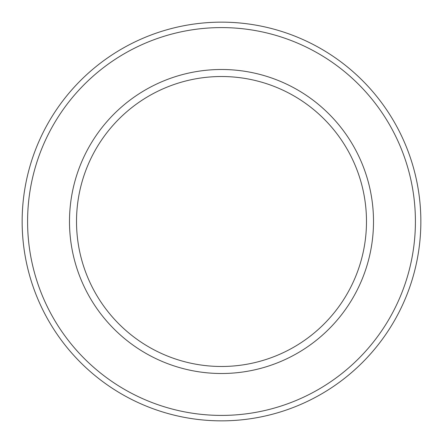 <?xml version="1.0" encoding="UTF-8"?>
<svg xmlns="http://www.w3.org/2000/svg" width="443" height="443" viewBox="0 0 443 443"><rect width="100%" height="100%" fill="white"/><g stroke="black" fill="none" stroke-linecap="round" stroke-linejoin="round"><path stroke-width="0.66" d="M420.85 221.5A199.35 199.35 0 0 0 221.5 22.15A199.35 199.35 0 0 0 22.15 221.5A199.35 199.35 0 0 0 221.5 420.85A199.35 199.35 0 0 0 420.85 221.5M373.504 221.5A152.004 152.004 0 0 1 221.5 373.504A152.004 152.004 0 0 1 69.496 221.5A152.004 152.004 0 0 1 221.5 69.496A152.004 152.004 0 0 1 373.504 221.5M76.517 221.5A144.983 144.983 0 0 0 221.5 366.483A144.983 144.983 0 0 0 366.483 221.5A144.983 144.983 0 0 0 221.5 76.517A144.983 144.983 0 0 0 76.517 221.5A144.983 144.983 0 0 1 221.5 76.517A144.983 144.983 0 0 1 366.483 221.5M221.5 415.412A193.912 193.912 0 0 0 415.412 221.5A193.912 193.912 0 0 0 221.5 27.588A193.912 193.912 0 0 0 27.588 221.5A193.912 193.912 0 0 0 221.5 415.412"/></g></svg>
